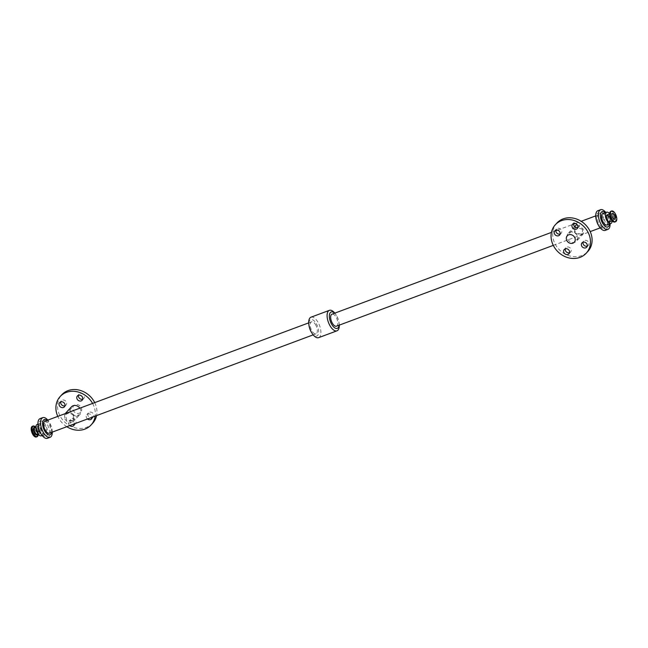 <?xml version="1.0" encoding="UTF-8"?>
<svg xmlns="http://www.w3.org/2000/svg" width="648" height="648" viewBox="0 0 648 648"><rect width="100%" height="100%" fill="white"/><g stroke="black" fill="none" stroke-linecap="round" stroke-linejoin="round"><path stroke-width="0.49" stroke-dasharray="3.24 2.43" d="M577.846 227.424A3.191 2.746 -137.3 0 0 578.891 226.76A3.191 2.746 -137.3 0 0 578.413 222.572A3.191 2.746 -137.3 0 0 574.201 222.426A3.191 2.746 -137.3 0 0 573.626 223.519M569.527 252.736A3.191 2.746 -137.3 0 0 570.572 252.072A3.191 2.746 -137.3 0 0 570.094 247.892A3.191 2.746 -137.3 0 0 565.882 247.739A3.191 2.746 -137.3 0 0 565.299 248.832M560.115 234.033A3.191 2.746 -137.3 0 0 561.16 233.369A3.191 2.746 -137.3 0 0 560.682 229.181A3.191 2.746 -137.3 0 0 556.47 229.036A3.191 2.746 -137.3 0 0 555.895 230.129M587.258 246.127A3.191 2.746 -137.3 0 0 588.303 245.462A3.191 2.746 -137.3 0 0 587.825 241.283A3.191 2.746 -137.3 0 0 583.613 241.129A3.191 2.746 -137.3 0 0 583.03 242.222M82.701 399.168A3.191 2.746 -137.3 0 0 83.746 398.504A3.191 2.746 -137.3 0 0 83.26 394.316A3.191 2.746 -137.3 0 0 79.056 394.17A3.191 2.746 -137.3 0 0 78.473 395.264M69.773 425.59A3.191 2.746 42.7 0 1 68.809 424.391A3.191 2.746 42.7 0 1 69.109 421.24A3.191 2.746 42.7 0 1 72.446 420.787A3.191 2.746 42.7 0 1 74.447 423.849M74.374 424.481A3.191 2.746 -137.3 0 0 75.419 423.816A3.191 2.746 -137.3 0 0 74.941 419.637A3.191 2.746 -137.3 0 0 70.729 419.483A3.191 2.746 -137.3 0 0 70.43 422.642A3.191 2.746 -137.3 0 0 72.698 424.505M87.512 418.981A3.191 2.746 42.7 0 1 86.54 417.782A3.191 2.746 42.7 0 1 86.84 414.631A3.191 2.746 42.7 0 1 90.177 414.177A3.191 2.746 42.7 0 1 92.178 417.239M92.105 417.871A3.191 2.746 -137.3 0 0 93.15 417.207A3.191 2.746 -137.3 0 0 92.672 413.027A3.191 2.746 -137.3 0 0 88.46 412.881A3.191 2.746 -137.3 0 0 88.16 416.032A3.191 2.746 -137.3 0 0 90.428 417.895M64.97 405.778A3.191 2.746 -137.3 0 0 66.007 405.113A3.191 2.746 -137.3 0 0 65.529 400.926A3.191 2.746 -137.3 0 0 61.325 400.78A3.191 2.746 -137.3 0 0 60.742 401.873M609.379 217.185A3.094 1.442 69.6 0 0 607.233 215.444A3.094 1.442 69.6 0 0 606.957 218.838A3.094 1.442 69.6 0 0 609.387 221.235A3.094 1.442 69.6 0 0 609.379 217.185M607.038 214.917A3.645 1.701 -110.4 0 1 609.566 216.975A3.645 1.701 -110.4 0 1 609.582 221.754M612.133 220.806A6.051 2.819 69.6 0 0 610.837 215.606A6.051 2.819 69.6 0 0 609.663 213.759M582.358 229.262L575.497 226.857L574.995 233.021L581.24 234.114L582.503 233.329L582.358 229.262M577.125 235.483A5.711 4.917 -137.3 0 0 568.191 233.369A5.711 4.917 -137.3 0 0 569.049 240.862A5.711 4.917 -137.3 0 0 576.582 241.129A5.711 4.917 -137.3 0 0 577.125 235.483M576.955 224.492L583.143 228.971L583.54 233.596L582.131 234.422L574.387 233.515L575.149 225.844M556.964 222.993A21.003 18.087 -137.3 0 0 560.107 250.533A21.003 18.087 -137.3 0 0 587.809 251.505M603.086 218.408A6.399 2.981 69.6 0 0 598.647 214.796A6.399 2.981 69.6 0 0 598.088 221.835A6.399 2.981 69.6 0 0 603.118 226.792A6.399 2.981 69.6 0 0 603.086 218.408M336.458 326.187A6.399 2.981 69.6 0 0 336.434 317.804A6.399 2.981 69.6 0 0 331.987 314.191M33.331 432.791A3.094 1.442 69.6 0 0 35.478 434.533A3.094 1.442 69.6 0 0 35.745 431.131A3.094 1.442 69.6 0 0 33.315 428.741A3.094 1.442 69.6 0 0 33.331 432.791M38.621 430.815A3.094 1.442 -110.4 0 1 38.613 426.765A3.094 1.442 -110.4 0 1 41.043 429.162A3.094 1.442 -110.4 0 1 40.767 432.556A3.094 1.442 -110.4 0 1 38.621 430.815M36.393 436.987A5.711 2.657 69.6 0 0 36.887 430.709A5.711 2.657 69.6 0 0 32.4 426.287M38.435 431.025A3.645 1.701 69.6 0 0 40.962 433.083A3.645 1.701 69.6 0 0 41.278 429.073A3.645 1.701 69.6 0 0 38.418 426.246A3.645 1.701 69.6 0 0 38.435 431.025M41.359 435.804A6.051 2.819 69.6 0 0 41.334 427.883A6.051 2.819 69.6 0 0 37.139 424.472M73.556 415.789L72.503 421.143L66.736 420.422L65.497 414.671L66.76 413.886C69.538 412.906 71.798 413.537 73.556 415.789M81.194 407.519A4.771 4.107 42.7 0 1 80.741 412.233A4.771 4.107 42.7 0 1 74.447 412.015A4.771 4.107 42.7 0 1 73.734 405.753A4.771 4.107 42.7 0 1 81.194 407.519M79.858 408.167A5.711 4.917 42.7 0 1 80.352 408.985A5.711 4.917 42.7 0 1 79.809 414.631A5.711 4.917 42.7 0 1 72.276 414.364A5.711 4.917 42.7 0 1 71.418 406.871M64.857 419.029L68.429 423.249L72.851 422.156L74.334 415.498C72.074 412.808 69.255 412.169 65.869 413.578L64.46 414.404L64.857 419.029M92.591 403.429A21.003 18.087 42.7 0 1 93.029 404.263A21.003 18.087 42.7 0 1 95.159 416.129M66.801 426.7A21.003 18.087 42.7 0 1 57.794 416.397M94.713 402.635A21.003 18.087 42.7 0 1 96.568 415.603M92.656 423.249A21.003 18.087 42.7 0 1 64.962 422.277A21.003 18.087 42.7 0 1 61.811 394.745M315.981 325.426A6.399 2.981 69.6 0 0 311.542 321.813A6.399 2.981 69.6 0 0 310.983 328.852A6.399 2.981 69.6 0 0 316.013 333.809A6.399 2.981 69.6 0 0 315.981 325.426M49.353 433.204A6.399 2.981 69.6 0 0 49.329 424.821A6.399 2.981 69.6 0 0 44.882 421.208M45.166 426.457A6.051 2.819 69.6 0 0 40.97 423.047A6.051 2.819 69.6 0 0 40.443 429.697A6.051 2.819 69.6 0 0 45.19 434.379A6.051 2.819 69.6 0 0 45.166 426.457M45.887 425.671A8.149 3.799 69.6 0 0 38.572 424.059A8.149 3.799 69.6 0 0 44.785 436.404A8.149 3.799 69.6 0 0 45.887 425.671M47.458 438.283A10.498 4.892 69.6 0 0 47.409 424.529A10.498 4.892 69.6 0 0 40.119 418.608M52.277 432.111A10.498 4.892 69.6 0 0 50.034 423.549A10.498 4.892 69.6 0 0 47.806 420.115M51.556 432.386A8.149 3.799 69.6 0 0 49.928 424.165A8.149 3.799 69.6 0 0 47.085 420.39M311.55 332.481A8.748 4.074 69.6 0 0 317.893 335.113A8.748 4.074 69.6 0 0 316.791 324.551A8.748 4.074 69.6 0 0 311.097 319.513A8.748 4.074 69.6 0 0 309.039 325.742M318.63 337.657A10.919 5.087 69.6 0 0 318.581 323.352A10.919 5.087 69.6 0 0 311 317.188M339.285 325.134A10.919 5.087 69.6 0 0 339.098 323.166A10.919 5.087 69.6 0 0 336.952 316.499A10.919 5.087 69.6 0 0 335.964 314.75A10.919 5.087 69.6 0 0 334.814 313.138M339.066 325.215A8.748 4.074 69.6 0 0 338.961 322.259A8.748 4.074 69.6 0 0 337.244 316.921A8.748 4.074 69.6 0 0 336.45 315.519A8.748 4.074 69.6 0 0 334.595 313.219M603.685 217.752A8.149 3.799 69.6 0 0 596.371 216.14A8.149 3.799 69.6 0 0 602.583 228.485A8.149 3.799 69.6 0 0 603.685 217.752M605.256 230.372A10.498 4.892 69.6 0 0 605.208 216.61A10.498 4.892 69.6 0 0 597.918 210.689M610.068 223.827A10.498 4.892 69.6 0 0 607.832 215.638A10.498 4.892 69.6 0 0 605.84 212.487M609.412 224.07A8.149 3.799 69.6 0 0 607.727 216.246A8.149 3.799 69.6 0 0 605.192 212.73M607.03 224.953A6.051 2.819 69.6 0 0 607.006 217.031A6.051 2.819 69.6 0 0 602.81 213.621M610.975 211.248A5.711 2.657 -110.4 0 1 614.936 214.472A5.711 2.657 -110.4 0 1 614.96 221.956M610.133 212.082A5.532 2.576 -110.4 0 1 610.319 211.839A5.532 2.576 -110.4 0 1 614.669 214.618A5.532 2.576 -110.4 0 1 615.811 219.931A5.532 2.576 -110.4 0 1 613.786 221.875M613.729 215.314A4.091 1.904 -110.4 0 1 614.118 220.417A4.091 1.904 -110.4 0 1 610.91 218.368A4.091 1.904 -110.4 0 1 610.521 213.265A4.091 1.904 -110.4 0 1 613.729 215.314M609.76 215.387A3.645 1.701 -110.4 0 1 610.189 213.848A3.645 1.701 -110.4 0 1 610.521 213.621A3.645 1.701 -110.4 0 1 613.057 215.679A3.645 1.701 -110.4 0 1 613.073 220.45A3.645 1.701 -110.4 0 1 611.339 219.623M37.867 435.918A5.711 2.657 69.6 0 0 37.527 430.466A5.711 2.657 69.6 0 0 34.214 426.125M38.329 434.233A5.532 2.576 69.6 0 0 35.786 427.226L38.337 434.241M37.762 434.273A4.091 1.904 69.6 0 0 37.463 430.491A4.091 1.904 69.6 0 0 35.211 427.437M37.811 434.152A3.645 1.701 69.6 0 0 37.633 429.98A3.645 1.701 69.6 0 0 34.927 427.55L36.515 428.693C38.07 433.496 38.435 435.359 37.608 434.281L37.479 434.379A3.645 1.701 69.6 0 0 37.811 434.152M574.201 222.426L572.581 224.184M578.891 226.76L577.271 228.517M565.882 247.739L564.254 249.496M570.572 252.072L568.944 253.83M556.47 229.036L554.85 230.793M561.16 233.369L559.54 235.119M583.613 241.129L581.993 242.887M588.303 245.462L586.675 247.22M79.056 394.17L77.428 395.928M83.746 398.504L82.118 400.262M70.729 419.483L69.109 421.24M75.419 423.816L73.799 425.574M88.46 412.881L86.84 414.631M93.15 417.207L91.53 418.964M61.325 400.78L59.697 402.538M66.007 405.113L64.387 406.871M612.522 213.467L607.233 215.444M614.685 219.259L609.387 221.235M612.206 220.774L613.073 220.45L611.915 219.826C611.186 219.291 610.578 217.85 610.076 215.501L610.521 213.621L609.655 213.945M575.497 226.857L567.259 235.767M582.503 233.329L574.266 242.247M574.549 226.484L568.191 233.369M583.54 233.596L576.582 241.129M553.287 245.365L590.207 231.603M600.194 227.885L603.118 226.792M551.432 232.397L555.822 230.761M557.572 230.105L573.553 224.151M575.303 223.495L581.199 221.3M595.723 215.889L598.647 214.796M35.478 434.533L40.767 432.556M33.315 428.741L38.613 426.765M38.224 434.103L40.962 433.083M35.867 427.194L38.418 426.246M72.503 421.143L80.741 412.233M65.497 414.671L73.734 405.753M72.851 422.156L79.809 414.631M64.46 414.404L65.156 413.651M313.187 334.862L316.013 333.809M308.715 322.866L311.542 321.813M42.16 435.513L45.19 434.379M37.932 424.173L40.97 423.047M336.45 315.519L335.964 314.75M338.961 322.259L339.098 323.166"/><path stroke-width="0.97" d="M572.281 227.335A3.191 2.746 42.7 0 1 572.581 224.184A3.191 2.746 42.7 0 1 576.793 224.329A3.191 2.746 42.7 0 1 577.271 228.517A3.191 2.746 42.7 0 1 572.281 227.335M573.626 223.519A3.191 2.746 -137.3 0 0 573.901 225.577A3.191 2.746 -137.3 0 0 577.846 227.424M563.954 252.647A3.191 2.746 42.7 0 1 564.254 249.496A3.191 2.746 42.7 0 1 568.466 249.642A3.191 2.746 42.7 0 1 568.944 253.83A3.191 2.746 42.7 0 1 563.954 252.647M565.299 248.832A3.191 2.746 -137.3 0 0 565.574 250.898A3.191 2.746 -137.3 0 0 569.527 252.736M554.55 233.944A3.191 2.746 42.7 0 1 554.85 230.793A3.191 2.746 42.7 0 1 559.062 230.939A3.191 2.746 42.7 0 1 559.54 235.119A3.191 2.746 42.7 0 1 554.55 233.944M555.895 230.129A3.191 2.746 -137.3 0 0 556.17 232.186A3.191 2.746 -137.3 0 0 560.115 234.033M581.685 246.038A3.191 2.746 42.7 0 1 581.993 242.887A3.191 2.746 42.7 0 1 586.197 243.032A3.191 2.746 42.7 0 1 586.675 247.22A3.191 2.746 42.7 0 1 581.685 246.038M583.03 242.222A3.191 2.746 -137.3 0 0 583.305 244.288A3.191 2.746 -137.3 0 0 587.258 246.127M77.128 399.079A3.191 2.746 42.7 0 1 77.428 395.928A3.191 2.746 42.7 0 1 81.64 396.074A3.191 2.746 42.7 0 1 82.118 400.262A3.191 2.746 42.7 0 1 77.128 399.079M78.473 395.264A3.191 2.746 -137.3 0 0 78.748 397.321A3.191 2.746 -137.3 0 0 82.701 399.168M74.447 423.849A3.191 2.746 42.7 0 1 73.799 425.574A3.191 2.746 42.7 0 1 69.773 425.59M72.698 424.505A3.191 2.746 -137.3 0 0 74.374 424.481M92.178 417.239A3.191 2.746 42.7 0 1 91.53 418.964A3.191 2.746 42.7 0 1 87.512 418.981M90.428 417.895A3.191 2.746 -137.3 0 0 92.105 417.871M59.397 405.689A3.191 2.746 42.7 0 1 59.697 402.538A3.191 2.746 42.7 0 1 63.909 402.683A3.191 2.746 42.7 0 1 64.387 406.871A3.191 2.746 42.7 0 1 59.397 405.689M60.742 401.873A3.191 2.746 -137.3 0 0 61.017 403.931A3.191 2.746 -137.3 0 0 64.97 405.778M614.669 215.209A3.094 1.442 -110.4 0 1 614.685 219.259A3.094 1.442 -110.4 0 1 612.255 216.869A3.094 1.442 -110.4 0 1 612.522 213.467A3.094 1.442 -110.4 0 1 614.669 215.209M615.576 214.229A5.711 2.657 -110.4 0 1 615.6 221.713A5.711 2.657 -110.4 0 1 611.113 217.291A5.711 2.657 -110.4 0 1 611.607 211.013A5.711 2.657 -110.4 0 1 615.576 214.229M612.206 220.774L609.582 221.754A3.645 1.701 -110.4 0 1 606.722 218.927A3.645 1.701 -110.4 0 1 607.038 214.917L609.655 213.945M609.663 213.759A6.051 2.819 69.6 0 0 606.641 212.196A6.051 2.819 69.6 0 0 606.107 218.846A6.051 2.819 69.6 0 0 610.861 223.528A6.051 2.819 69.6 0 0 612.133 220.806M574.719 237.533A4.771 4.107 -137.3 0 0 567.259 235.767A4.771 4.107 -137.3 0 0 567.972 242.02A4.771 4.107 -137.3 0 0 574.266 242.247A4.771 4.107 -137.3 0 0 574.719 237.533M574.549 226.484L576.955 224.492M588.182 232.511A21.003 18.087 -137.3 0 0 555.344 224.751A21.003 18.087 -137.3 0 0 558.487 252.291A21.003 18.087 -137.3 0 0 586.189 253.255A21.003 18.087 -137.3 0 0 588.182 232.511M586.189 253.255L587.809 251.505A21.003 18.087 -137.3 0 0 589.802 230.761A21.003 18.087 -137.3 0 0 556.964 222.993L555.344 224.751M551.432 232.397L331.987 314.191A6.399 2.981 69.6 0 0 331.436 321.23A6.399 2.981 69.6 0 0 336.458 326.187L553.287 245.365M34.214 426.125A5.711 2.657 69.6 0 0 33.04 426.044L32.4 426.287A5.711 2.657 69.6 0 0 32.424 433.771A5.711 2.657 69.6 0 0 36.393 436.987L37.025 436.752A5.711 2.657 69.6 0 0 37.544 436.396A5.711 2.657 69.6 0 0 37.867 435.918M37.932 424.173L37.139 424.472A6.051 2.819 69.6 0 0 36.612 431.123A6.051 2.819 69.6 0 0 41.359 435.804L42.16 435.513M65.156 413.651L71.418 406.871A5.711 4.917 42.7 0 1 79.858 408.167M95.159 416.129A21.003 18.087 42.7 0 1 91.036 425.007A21.003 18.087 42.7 0 1 66.801 426.7M57.794 416.397A21.003 18.087 42.7 0 1 60.191 396.495A21.003 18.087 42.7 0 1 92.591 403.429M60.191 396.495L61.811 394.745A21.003 18.087 42.7 0 1 94.648 402.505A21.003 18.087 42.7 0 1 94.713 402.635M96.568 415.603A21.003 18.087 42.7 0 1 92.656 423.249L91.036 425.007M308.715 322.866L44.882 421.208A6.399 2.981 69.6 0 0 44.323 428.247A6.399 2.981 69.6 0 0 49.353 433.204L313.187 334.862M47.806 420.115A10.498 4.892 69.6 0 0 42.744 417.628L40.119 418.608A10.498 4.892 69.6 0 0 39.204 430.159A10.498 4.892 69.6 0 0 47.458 438.283L50.082 437.311A10.498 4.892 69.6 0 0 52.277 432.111M42.744 417.628A10.498 4.892 69.6 0 0 41.828 429.179A10.498 4.892 69.6 0 0 50.082 437.311M47.085 420.39A8.149 3.799 69.6 0 0 42.574 422.998A8.149 3.799 69.6 0 0 46.437 433.358A8.149 3.799 69.6 0 0 51.556 432.386M334.814 313.138A10.919 5.087 69.6 0 0 329.37 310.343L311 317.188A10.919 5.087 69.6 0 0 308.902 324.834L309.039 325.742A8.748 4.074 69.6 0 0 311.55 332.481L312.036 333.25A10.919 5.087 69.6 0 0 318.63 337.657L337.001 330.812A10.919 5.087 69.6 0 0 339.285 325.134M308.902 324.834A10.919 5.087 69.6 0 0 312.036 333.25M329.37 310.343A10.919 5.087 69.6 0 0 328.423 322.356A10.919 5.087 69.6 0 0 337.001 330.812M334.595 313.219A8.748 4.074 69.6 0 0 329.362 315.479A8.748 4.074 69.6 0 0 333.631 326.932A8.748 4.074 69.6 0 0 339.066 325.215M605.84 212.487A10.498 4.892 69.6 0 0 600.542 209.717L597.918 210.689A10.498 4.892 69.6 0 0 597.01 222.24A10.498 4.892 69.6 0 0 605.256 230.372L607.881 229.392A10.498 4.892 69.6 0 0 610.068 223.827M600.542 209.717A10.498 4.892 69.6 0 0 599.627 221.26A10.498 4.892 69.6 0 0 607.881 229.392M605.192 212.73A8.149 3.799 69.6 0 0 600.388 214.934A8.149 3.799 69.6 0 0 604.341 225.544A8.149 3.799 69.6 0 0 609.412 224.07M606.641 212.196L602.81 213.621A6.051 2.819 69.6 0 0 602.284 220.271A6.051 2.819 69.6 0 0 607.03 224.953L610.861 223.528M615.6 221.713L614.96 221.956A5.711 2.657 -110.4 0 1 610.724 218.141A5.711 2.657 -110.4 0 1 610.457 211.604A5.711 2.657 -110.4 0 1 610.975 211.248L611.607 211.013M613.786 221.875A5.532 2.576 -110.4 0 1 610.343 217.582A5.532 2.576 -110.4 0 1 610.133 212.082M611.339 219.623A3.645 1.701 -110.4 0 1 609.76 215.387M38.329 434.233A5.532 2.576 69.6 0 1 37.681 436.161A5.532 2.576 69.6 0 1 33.331 433.382A5.532 2.576 69.6 0 1 32.416 427.121A5.532 2.576 69.6 0 1 35.786 427.226L33.04 426.044A5.711 2.657 69.6 0 0 33.064 433.528A5.711 2.657 69.6 0 0 37.025 436.752L38.337 434.241M35.211 427.437A4.091 1.904 69.6 0 0 33.453 428.555A4.091 1.904 69.6 0 0 34.271 432.686A4.091 1.904 69.6 0 0 37.479 434.735A4.091 1.904 69.6 0 0 37.762 434.273M35.867 427.194L34.927 427.55A3.645 1.701 69.6 0 0 34.943 432.321A3.645 1.701 69.6 0 0 37.479 434.379L38.224 434.103M614.96 221.956C611.947 223.309 607.946 213.937 610.375 211.653L610.975 211.248M590.207 231.603L600.194 227.885M555.822 230.761L557.572 230.105M573.553 224.151L575.303 223.495M581.199 221.3L595.723 215.889"/></g></svg>
